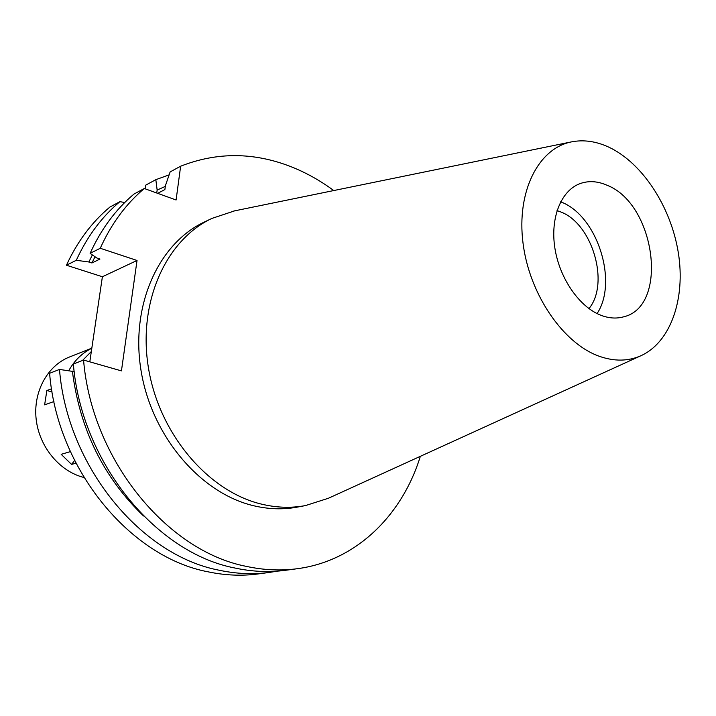 <?xml version="1.0" encoding="UTF-8"?>
<svg xmlns="http://www.w3.org/2000/svg" width="716" height="716" viewBox="0 0 716 716"><rect width="100%" height="100%" fill="white"/><g stroke="black" fill="none" stroke-linecap="round" stroke-linejoin="round"><path stroke-width="1.07" d="M601.288 315.416C609.012 318.298 616.36 318.79 623.323 316.902C669.183 306.887 655.587 203.872 607.016 185.238C597.52 181.076 588.489 180.548 579.915 183.663C561.013 190.644 550.049 217.95 554.918 248.354C559.688 278.748 579.674 307.343 601.288 315.416M560.664 201.814L561.371 202.109C597.26 215.856 618.4 281.827 597.072 313.572M588.964 308.605C609.88 283.464 592.454 223.795 560.843 211.972L557.039 210.602M91.326 351.538L82.519 360.47M145.106 188.8L145.617 185.202L155.828 179.671L157.153 190.044L165.315 186.411M102.388 276.752L137.033 260.472L100.258 248.273L90.109 253.366L96.911 258.037L99.972 259.04L91.925 262.978L88.882 261.993L76.299 260.284C87.218 236.432 101.753 216.894 119.885 201.67L109.852 207.094C91.8 222.211 77.328 241.587 66.445 265.224L102.388 276.752L89.804 361.84M59.491 369.438L49.61 373.287C57.101 469.275 130.276 557.334 208.177 571.842C225.164 575.413 241.766 576.12 257.984 573.955L269.44 572.424C253.133 574.599 236.441 573.883 219.364 570.267C140.989 555.562 67.17 466.456 59.491 369.438L74.204 371.622M156.741 193.007L157.153 190.044M90.109 253.366C101.081 229.21 115.697 209.448 133.955 194.081L144.292 188.505L176.091 199.997L180.647 166.21L170.139 171.912L165.423 185.659L164.886 189.561L157.69 193.347M155.828 179.671L169.11 174.874M277.414 571.126L269.44 572.424M137.033 260.472L121.443 370.888L83.566 360.059L73.363 364.032C81.302 462.509 156.016 553.065 235.027 568.048C252.256 571.735 269.073 572.478 285.487 570.294L297.265 568.719C280.77 570.92 263.864 570.151 246.537 566.419C167.07 551.231 91.693 459.6 83.566 360.059M76.299 260.284L66.445 265.224M124.754 202.503L119.885 201.67M180.647 166.21C216.912 151.953 253.715 152.114 291.045 166.703C306.036 172.637 320.276 180.584 333.754 190.554M420.337 456.334C402.124 515.52 355.986 561.058 297.265 568.719M100.258 248.273C111.266 223.893 125.944 203.971 144.292 188.505M211.936 218.407L204.427 221.987C158.505 243.395 130.187 305.58 141.097 370.915C151.765 436.25 200.417 493.109 253.303 505.657C268.393 509.282 283.062 509.765 297.319 507.107L305.49 505.577C291.188 508.244 276.465 507.751 261.322 504.082C208.222 491.409 159.301 434.093 148.507 368.275C137.49 302.456 165.87 239.887 211.936 218.407L234.767 210.817M143.549 515.985C103.489 477.536 79.762 429.242 72.379 371.112M95.013 256.74L91.925 262.978M88.882 261.993L92.364 254.914M328.411 498.255L305.49 505.577M599.489 356.353C563.197 343.68 529.222 294.142 522.984 242.796C516.496 191.414 538.405 148.463 571.27 141.92C583.442 139.486 595.909 141.213 608.698 147.102C642.44 162.854 670.999 206.879 678.321 252.721C685.695 298.536 670.847 342.159 640.927 355.727C628.254 361.338 614.444 361.544 599.489 356.353M68.781 370.646C74.437 360.497 82.116 353.033 91.818 348.236M91.827 348.146L69.443 357.015C47.319 365.724 32.945 392.01 36.194 419.522C39.335 447.035 59.786 471.567 83.942 477.474M74.589 460.504L71.564 464.407L75.95 463.18M71.564 464.407L61.173 454.329L70.365 451.626M51.561 388.779L46.862 390.524L44.625 404.853L53.933 401.542M78.42 353.435L80.613 352.621M46.862 390.524L52.08 391.929M53.637 400.146L53.396 401.73M571.27 141.92L233.819 211.014M640.927 355.727L327.534 498.658"/></g></svg>
